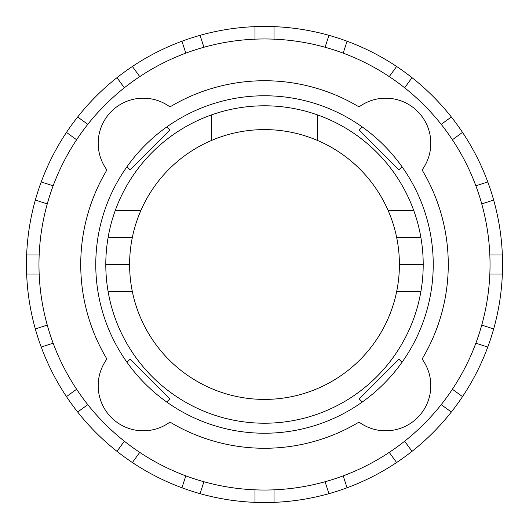 <?xml version="1.0" encoding="UTF-8"?>
<svg xmlns="http://www.w3.org/2000/svg" width="529" height="529" viewBox="0 0 529 529"><rect width="100%" height="100%" fill="white"/><g stroke="black" fill="none" stroke-linecap="round" stroke-linejoin="round"><path stroke-width="0.79" d="M108.101 237.521A158.707 158.707 0 0 0 105.793 264.5L129.598 264.5A134.902 134.902 0 0 1 132.323 237.521L108.101 237.521A158.707 158.707 0 0 1 115.249 210.542L140.859 210.542A134.902 134.902 0 0 0 132.323 237.521M140.859 210.542A134.902 134.902 0 0 1 211.461 140.463L211.461 114.919A158.707 158.707 0 0 1 317.539 114.919L317.539 140.463A134.902 134.902 0 0 0 211.461 140.463M317.539 140.463A134.902 134.902 0 0 1 388.141 210.542L413.751 210.542A158.707 158.707 0 0 1 420.899 237.521L396.677 237.521A134.902 134.902 0 0 0 388.141 210.542M396.677 237.521A134.902 134.902 0 0 1 399.402 264.5L423.207 264.5A158.707 158.707 0 0 0 420.899 237.521M396.677 291.479A134.902 134.902 0 0 1 132.323 291.479L108.101 291.479A158.707 158.707 0 0 0 420.899 291.479L396.677 291.479A134.902 134.902 0 0 0 399.402 264.5M129.598 264.5A134.902 134.902 0 0 0 132.323 291.479M413.751 210.542A158.707 158.707 0 0 0 317.539 114.919M211.461 114.919A158.707 158.707 0 0 0 115.249 210.542M108.101 291.479A158.707 158.707 0 0 1 105.793 264.5M423.207 264.5A158.707 158.707 0 0 1 420.899 291.479M398.926 169.849L359.151 130.074L362.259 126.973A168.731 168.731 0 0 1 402.027 166.741L398.926 169.849M359.151 398.926L398.926 359.151L402.027 362.259A168.731 168.731 0 0 1 362.259 402.027L359.151 398.926M130.074 359.151L169.849 398.926L166.741 402.027A168.731 168.731 0 0 1 126.973 362.259L130.074 359.151M169.849 130.074L130.074 169.849L126.973 166.741A168.731 168.731 0 0 1 166.741 126.973L169.849 130.074M166.741 126.973A168.731 168.731 0 0 1 362.259 126.973M126.973 362.259A168.731 168.731 0 0 1 126.973 166.741M362.259 402.027A168.731 168.731 0 0 1 166.741 402.027M402.027 166.741A168.731 168.731 0 0 1 402.027 362.259M53.145 343.189L41.222 347.057A238.05 238.05 0 0 1 35.337 328.945L47.26 325.077M87.801 404.652L77.664 412.012A238.05 238.05 0 0 1 66.469 396.605L76.606 389.245M139.755 452.394L132.395 462.531A238.05 238.05 0 0 1 116.988 451.336L124.348 441.199M203.923 481.74L200.055 493.663A238.05 238.05 0 0 1 181.943 487.778L185.811 475.855M274.022 489.828L274.022 502.358A238.05 238.05 0 0 1 254.978 502.358L254.978 489.828M343.189 475.855L347.057 487.778A238.05 238.05 0 0 1 328.945 493.663L325.077 481.74M404.652 441.199L412.012 451.336A238.05 238.05 0 0 1 396.605 462.531L389.245 452.394M452.394 389.245L462.531 396.605A238.05 238.05 0 0 1 451.336 412.012L441.199 404.652M481.74 325.077L493.663 328.945A238.05 238.05 0 0 1 487.778 347.057L475.855 343.189M475.855 185.811L487.778 181.943A238.05 238.05 0 0 1 493.663 200.055L481.74 203.923M441.199 124.348L451.336 116.988A238.05 238.05 0 0 1 462.531 132.395L452.394 139.755M389.245 76.606L396.605 66.469A238.05 238.05 0 0 1 412.012 77.664L404.652 87.801M325.077 47.26L328.945 35.337A238.05 238.05 0 0 1 347.057 41.222L343.189 53.145M254.978 39.172L254.978 26.642A238.05 238.05 0 0 1 274.022 26.642L274.022 39.172M185.811 53.145L181.943 41.222A238.05 238.05 0 0 1 200.055 35.337L203.923 47.26M124.348 87.801L116.988 77.664A238.05 238.05 0 0 1 132.395 66.469L139.755 76.606M76.606 139.755L66.469 132.395A238.05 238.05 0 0 1 77.664 116.988L87.801 124.348M47.26 203.923L35.337 200.055A238.05 238.05 0 0 1 41.222 181.943L53.145 185.811M39.172 274.022L26.642 274.022A238.05 238.05 0 0 1 26.642 254.978L39.172 254.978M489.828 254.978L502.358 254.978A238.05 238.05 0 0 1 502.358 274.022L489.828 274.022M422.082 169.961A183.768 183.768 0 0 1 422.082 359.039A45.104 45.104 0 0 1 359.039 422.082A183.768 183.768 0 0 1 169.961 422.082A45.104 45.104 0 0 1 106.918 359.039A183.768 183.768 0 0 1 106.918 169.961A45.104 45.104 0 0 1 169.961 106.918A183.768 183.768 0 0 1 359.039 106.918A45.104 45.104 0 0 1 422.082 169.961M493.663 328.945A238.05 238.05 0 0 0 502.358 274.022M462.531 396.605A238.05 238.05 0 0 0 487.778 347.057M412.012 451.336A238.05 238.05 0 0 0 451.336 412.012M347.057 487.778A238.05 238.05 0 0 0 396.605 462.531M274.022 502.358A238.05 238.05 0 0 0 328.945 493.663M200.055 493.663A238.05 238.05 0 0 0 254.978 502.358M132.395 462.531A238.05 238.05 0 0 0 181.943 487.778M77.664 412.012A238.05 238.05 0 0 0 116.988 451.336M41.222 347.057A238.05 238.05 0 0 0 66.469 396.605M26.642 274.022A238.05 238.05 0 0 0 35.337 328.945M35.337 200.055A238.05 238.05 0 0 0 26.642 254.978M66.469 132.395A238.05 238.05 0 0 0 41.222 181.943M116.988 77.664A238.05 238.05 0 0 0 77.664 116.988M181.943 41.222A238.05 238.05 0 0 0 132.395 66.469M254.978 26.642A238.05 238.05 0 0 0 200.055 35.337M328.945 35.337A238.05 238.05 0 0 0 274.022 26.642M396.605 66.469A238.05 238.05 0 0 0 347.057 41.222M451.336 116.988A238.05 238.05 0 0 0 412.012 77.664M487.778 181.943A238.05 238.05 0 0 0 462.531 132.395M502.358 254.978A238.05 238.05 0 0 0 493.663 200.055M38.967 264.5A225.533 225.533 0 0 1 264.5 38.967A225.533 225.533 0 0 1 490.033 264.5A225.533 225.533 0 0 1 264.5 490.033A225.533 225.533 0 0 1 38.967 264.5"/></g></svg>
